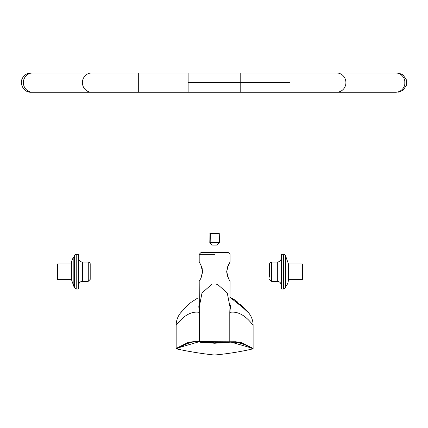 <?xml version="1.0" encoding="UTF-8"?>
<svg xmlns="http://www.w3.org/2000/svg" width="428" height="428" viewBox="0 0 428 428"><rect width="100%" height="100%" fill="white"/><g stroke="black" fill="none" stroke-linecap="round" stroke-linejoin="round"><path stroke-width="0.64" d="M281.185 283.673L281.185 254.692L281.185 283.673M281.185 285.171C280.955 282.828 279.671 281.544 277.328 281.314L277.328 262.022L277.328 281.314L271.539 281.314L271.539 262.022L271.539 281.314L277.328 281.314L277.328 262.022A3.857 3.857 0 0 0 281.084 259.063M269.613 277.125L269.613 263.953L269.613 277.125M302.409 266.211L302.409 263.953L288.435 263.953L288.435 279.382L302.409 279.382L302.409 266.211M302.409 263.953L302.409 279.382L288.435 279.382A11.24 11.24 0 0 1 285.974 286.369A11.24 11.24 0 0 0 288.435 279.382L288.435 263.953L285.974 256.966L285.974 286.369A11.722 11.722 0 0 0 285.412 287.728A11.722 11.722 0 0 1 285.974 286.369L285.974 256.966L285.412 255.607A1.931 1.931 0 0 0 283.587 254.307A1.931 1.931 0 0 1 285.412 255.607L285.412 287.728L285.412 255.607L285.412 287.728L283.587 289.028L283.587 254.307L283.587 289.028L281.576 289.028L281.576 254.307L281.576 289.028L283.587 289.028L283.587 254.307L281.576 254.307A0.385 0.385 0 0 0 281.185 254.692A0.385 0.385 0 0 1 281.576 254.307L281.576 289.028L281.185 288.643M281.185 258.164A3.857 3.857 0 0 1 277.328 262.022L271.539 262.022A1.931 1.931 0 0 0 269.613 263.953A1.931 1.931 0 0 1 271.539 262.022L271.539 281.314L269.613 279.382M78.624 259.662L78.624 254.692A0.385 0.385 0 0 0 78.238 254.307L78.238 289.028L78.238 254.307L78.238 289.028L76.227 289.028L76.227 254.307L76.227 289.028L78.238 289.028L78.624 288.643L78.624 259.662M90.201 279.382L90.201 263.953A1.931 1.931 0 0 0 88.27 262.022L88.27 281.314L90.201 279.382L90.201 263.953A1.931 1.931 0 0 0 88.27 262.022L82.481 262.022A3.857 3.857 0 0 1 78.624 258.164A3.857 3.857 0 0 0 82.481 262.022L82.481 281.314L82.481 262.022L82.481 281.314L88.27 281.314L88.27 262.022L88.27 281.314L82.481 281.314C80.143 281.544 78.854 282.828 78.624 285.171M57.406 277.125L57.406 279.382L71.38 279.382L71.38 263.953A11.24 11.24 0 0 1 73.841 256.966L73.841 286.369L73.841 256.966A11.24 11.24 0 0 0 71.38 263.953L57.406 263.953L57.406 277.125M57.406 263.953L57.406 279.382L71.38 279.382L73.841 286.369L73.841 256.966L74.402 255.607L74.402 287.728A11.722 11.722 0 0 0 73.841 286.369A11.722 11.722 0 0 1 74.402 287.728L74.402 255.607L74.402 287.728L76.227 289.028L76.227 254.307A1.931 1.931 0 0 0 74.402 255.607A1.931 1.931 0 0 1 76.227 254.307L78.238 254.307A0.385 0.385 0 0 1 78.624 254.692L78.624 288.643M188.117 82.609L188.117 72.963L188.117 82.609L240.204 82.609L188.117 82.609L188.117 92.255L188.117 82.609M349.045 72.963L395.633 72.963A9.646 9.32 90 0 1 404.947 82.609A9.646 9.32 -90 0 0 395.633 72.963L336.595 72.963A9.646 9.32 90 0 1 345.91 82.609A9.646 9.32 -90 0 0 336.595 72.963L240.204 72.963L240.204 82.609L290.007 82.609L290.007 72.963L290.007 82.609L240.204 82.609L240.204 72.963L138.314 72.963L138.314 92.255L138.314 72.963L91.726 72.963A9.646 9.32 90 0 0 82.406 82.609A9.646 9.32 90 0 0 91.726 92.255A9.646 9.32 -90 0 1 82.406 82.609A9.646 9.32 -90 0 1 91.726 72.963L32.689 72.963A9.646 9.32 90 0 0 23.374 82.609A9.646 9.32 90 0 0 32.689 92.255A9.646 9.32 -90 0 1 23.374 82.609A9.646 9.32 -90 0 1 32.689 72.963L29.099 73.161C26.493 73.739 24.45 75.135 22.962 77.345C18.655 83.316 23.684 92.609 31.046 92.255L290.007 92.255L290.007 82.609L290.007 92.255L336.595 92.255A9.646 9.32 -90 0 0 345.91 82.609A9.646 9.32 90 0 1 336.595 92.255L395.633 92.255A9.646 9.32 -90 0 0 404.947 82.609A9.646 9.32 90 0 1 395.633 92.255L397.473 92.063M240.204 82.609L240.204 92.255L240.204 82.609M199.202 262.032L200.796 264.862L202.583 271.689L200.786 278.494L199.197 281.314L199.475 341.64L214.626 342.78L229.788 341.774L230.066 281.314L228.461 278.462L226.68 271.646L228.466 264.862L230.066 262.022L227.247 267.923M214.631 254.307L199.197 254.307L214.631 254.307M199.197 281.314L200.802 278.462M230.066 262.022L230.066 254.307L228.135 252.376L201.128 252.376L214.631 252.376L201.128 252.376L199.197 254.307L199.197 262.022L200.796 264.862L202.251 268.741M235.635 341.742L229.788 341.774L229.788 312.387C237.674 310.985 245.447 315.281 253.109 325.291L253.109 348.451L241.472 342.71L235.635 341.742M176.614 348.44L176.566 348.906L176.154 348.435L176.154 325.291C183.815 315.281 191.589 310.979 199.475 312.387L199.475 341.64L193.627 341.598L187.79 342.593L176.154 348.435L176.561 348.9C184.291 344.941 192.001 340.372 199.844 342.1L214.631 343.251L229.419 342.24C237.24 341.678 245.003 343.903 252.707 348.916C239.974 351.843 227.204 353.886 214.38 355.037C201.754 353.656 189.144 351.613 176.561 348.9C184.291 344.941 192.001 340.372 199.844 342.1L199.475 341.64L176.154 348.435L176.154 325.291C183.815 315.281 191.589 310.979 199.475 312.387L198.795 306.919L198.934 305.148M197.474 298.214L191.059 302.361L187.378 305.474L180.386 313.135L187.4 305.464M231.976 298.316L235.598 300.493M235.86 300.67L237.166 301.59M240.22 304.008L248.877 313.135L247.159 311.028L230.066 297.358L235.614 300.504M180.386 313.135C177.615 316.715 176.202 320.77 176.154 325.291C176.202 320.77 177.615 316.715 180.386 313.135L182.066 311.076M230.323 305.127L230.467 306.919L229.788 312.387C237.674 310.985 245.447 315.281 253.109 325.291C253.06 320.77 251.648 316.715 248.877 313.135C251.648 316.715 253.06 320.77 253.109 325.291L253.109 348.59L252.643 348.59M216.156 284.235L217.568 284.422L227.247 292.913L230.066 307.347L229.788 312.387L230.066 303.736M199.197 303.736L199.475 312.387L199.197 307.347L202.016 292.913L211.694 284.422M199.475 341.64L199.844 342.1C201.995 343.245 227.268 343.416 229.419 342.24L229.788 341.774L199.475 341.64M234.453 299.75L248.877 313.135L247.159 311.033M253.109 348.451L252.707 348.916L253.109 348.451L229.788 341.774L229.419 342.24C237.24 341.678 245.003 343.903 252.707 348.916L252.643 348.451M228.488 278.516L227.247 275.413L226.68 271.673L227.664 266.66M227.247 275.413L227.011 274.61M230.066 281.314L228.466 278.473M202.583 271.571L201.599 276.686M202.583 271.668L202.011 267.912M200.791 278.478L202.016 275.413M218.911 233.506L210.351 233.506L210.175 242.574M219.088 233.699L209.848 233.699L219.088 233.699M209.848 242.574L219.088 242.574L209.806 242.574L212.315 245.078M219.259 233.506L219.452 242.574L216.948 245.078L212.491 245.078L216.771 245.078L219.088 242.574M212.491 245.078L216.771 245.078M218.906 233.506L210.041 233.506M31.881 73.001L32.689 72.963M31.881 92.218L32.689 92.255M349.045 92.255L336.595 92.255M396.435 73.001L398.612 73.054L403.01 74.857L406.6 80.138L406.6 85.07L403.021 90.356L398.243 92.207L397.858 91.977M395.633 92.255L396.435 92.218M397.564 73.172L397.869 73.247M404.802 84.295L404.802 80.924M187.384 305.485L191.059 302.366M210.004 233.506L209.806 242.574M219.452 242.574L216.948 245.078"/></g></svg>
